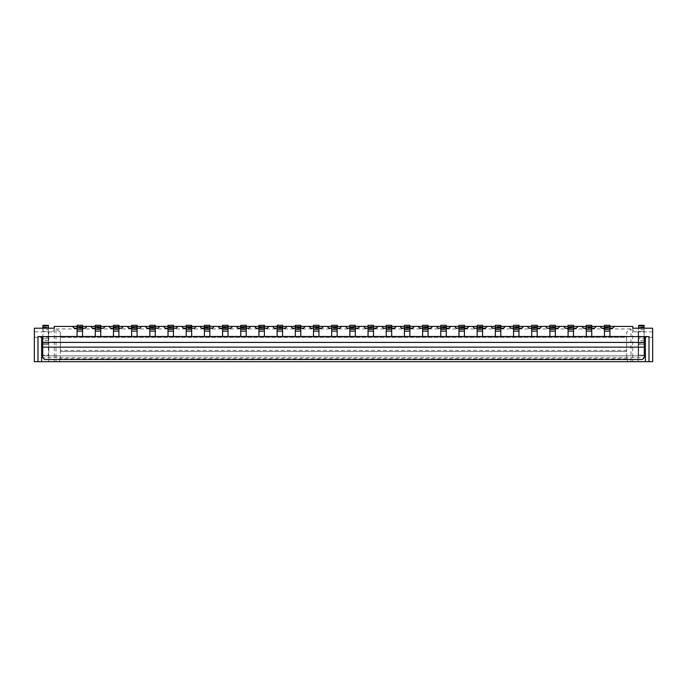 <?xml version="1.0" encoding="UTF-8"?>
<svg xmlns="http://www.w3.org/2000/svg" width="687" height="687" viewBox="0 0 687 687"><rect width="100%" height="100%" fill="white"/><g stroke="black" fill="none" stroke-linecap="round" stroke-linejoin="round"><path stroke-width="0.52" stroke-dasharray="3.44 2.58" d="M42.714 357.687L44.535 359.507L642.465 359.507L644.286 357.687L42.714 357.687L42.714 336.587L37.991 336.587M105.274 326.402L103.454 328.223L92.539 328.223L90.727 326.402M131.638 326.634L131.638 327.69L137.099 327.69L137.099 325.312L131.638 325.312L131.638 326.634L137.099 326.634M645.376 361.688L645.376 355.866L41.624 355.866L41.624 361.688M54.264 328.223L34.35 328.223L34.35 331.864L48.811 331.864L48.811 361.688L54.264 361.688L54.264 330.043L52.444 331.864L54.264 330.043L54.264 328.223M118.911 326.402L113.458 326.402M123.454 326.402L121.642 328.223L110.727 328.223L108.907 326.402M113.458 326.634L113.458 327.69L118.911 327.69L118.911 325.312L113.458 325.312L113.458 326.634L118.911 326.634M168.014 328.223L173.468 328.223L168.014 328.18L168.014 336.587L186.194 336.587L186.194 328.223L191.656 328.223L186.194 328.223M113.458 328.223L118.911 328.223L113.458 328.18L113.458 336.587L118.911 336.587L118.911 328.223M42.714 336.587L77.081 336.587L77.081 328.18L82.543 328.18L77.081 328.223M82.543 327.69L77.081 327.69L77.081 325.312L82.543 325.312L82.543 328.18M100.723 327.69L100.723 325.312L95.27 325.312L95.27 327.69L100.723 327.69L100.723 328.223L95.27 328.223L95.27 336.587L82.543 336.587L82.543 328.223M77.081 327.69L77.081 328.18M100.723 328.223L100.723 336.587L113.458 336.587M95.27 336.587L100.723 336.587M95.27 328.223L100.723 328.18M95.27 327.69L95.27 328.18M60.353 332.182L60.353 357.807L60.353 351.504L626.647 351.504L60.353 351.504L60.353 332.182L55.991 328.953L55.991 361.688L632.736 361.688L632.736 330.043L634.556 331.864L638.189 331.864L638.189 361.688L638.189 331.864L634.556 331.864L632.736 330.043L632.736 326.402L54.264 326.402L54.264 330.043M178.01 326.402L176.198 328.223L165.284 328.223L163.463 326.402M191.656 328.223L191.656 336.587L222.571 336.587L222.571 328.223L228.024 328.223L228.024 336.587L240.751 336.587L240.751 328.223L246.212 328.223L240.751 328.18L240.751 326.634L246.212 326.634L246.212 328.18M240.751 326.634L240.751 325.312L246.212 325.312L246.212 326.634M246.212 328.223L246.212 336.587L258.939 336.587L258.939 328.223L264.392 328.223L264.392 336.587L277.127 336.587L277.127 328.223L282.58 328.223L277.127 328.223M48.811 331.864L52.444 331.864L48.811 331.864L48.811 337.317L34.35 337.317L34.35 331.864M60.353 357.807L59.632 358.777L627.368 358.777L626.647 357.807L626.647 350.413L60.353 350.413L626.647 350.413L626.647 337.317L60.353 337.317L626.647 337.317L626.647 336.226L60.353 336.226L626.647 336.226L626.647 332.182L631.01 328.953L631.01 361.688M141.642 326.402L139.822 328.223L128.916 328.223L127.095 326.402M137.099 327.69L137.099 328.18L131.638 328.18L131.638 327.69M82.543 336.587L77.081 336.587M118.911 336.587L137.099 336.587L137.099 328.18M59.632 358.777L59.632 361.688M118.911 327.69L118.911 328.18M113.458 327.69L113.458 328.18M34.35 337.317L34.35 361.688L48.811 361.688L48.811 337.317M42.895 328.223L42.895 343.861L48.356 343.861L48.356 355.136L42.895 355.136L48.356 355.136L48.356 342.409L42.895 342.409L42.895 331.495L48.356 331.495L48.356 329.683L42.895 329.683L42.895 325.312M48.356 328.223L48.356 343.861L42.895 343.861L42.895 355.136L42.895 344.23L48.356 344.23L42.895 344.23L42.895 342.409M42.895 327.132L48.356 327.132L48.356 325.312M48.356 327.132L48.356 329.683M48.356 342.409L48.356 338.768L42.895 338.768L48.356 338.768L48.356 331.495L42.895 331.495L42.895 329.683M72.539 326.402L74.359 328.223L85.265 328.223L87.086 326.402M82.543 326.402L77.081 326.402M100.723 326.402L95.27 326.402M168.014 328.18L168.014 327.69L173.468 327.69L173.468 328.18M137.099 336.587L149.826 336.587L149.826 326.634L155.279 326.634L155.279 328.18L149.826 328.18M155.279 326.634L155.279 325.312L149.826 325.312L149.826 326.634M644.105 340.589L638.644 340.589L638.644 344.23L644.105 344.23L638.644 344.23L638.644 355.136L638.644 343.861L644.105 343.861L644.105 355.136L638.644 355.136L644.105 355.136L644.105 338.768L638.644 338.768L638.644 325.312M644.105 325.312L644.105 338.768L638.644 338.768L638.644 340.589M42.714 355.866L644.286 355.866L644.286 336.587L649.009 336.587M137.099 326.402L131.638 326.402M155.279 326.402L149.826 326.402M173.468 326.402L168.014 326.402M191.656 326.402L186.194 326.402M209.836 326.402L204.382 326.402M228.024 326.402L222.571 326.402M246.212 326.402L240.751 326.402M264.392 326.402L258.939 326.402M282.58 326.402L277.127 326.402M300.769 326.402L295.307 326.402M318.948 326.402L313.495 326.402M337.137 326.402L331.684 326.402M355.316 326.402L349.863 326.402M373.505 326.402L368.052 326.402M391.693 326.402L386.231 326.402M409.873 326.402L404.42 326.402M428.061 326.402L422.608 326.402M446.249 326.402L440.788 326.402M464.429 326.402L458.976 326.402M482.618 326.402L477.164 326.402M500.806 326.402L495.344 326.402M518.986 326.402L513.533 326.402M537.174 326.402L531.721 326.402M555.362 326.402L549.901 326.402M573.542 326.402L568.089 326.402M591.73 326.402L586.277 326.402M604.457 326.402L609.919 326.402M149.826 328.223L155.279 328.18M131.638 336.587L131.638 328.223L137.099 328.223M159.831 326.402L158.01 328.223L147.095 328.223L145.283 326.402M258.939 325.312L258.939 326.634L264.392 326.634L264.392 325.312L258.939 325.312M149.826 336.587L168.014 336.587M173.468 327.69L173.468 325.312L168.014 325.312L168.014 326.634L173.468 326.634M168.014 327.69L168.014 326.634M155.279 328.223L155.279 336.587M204.382 328.223L209.836 328.223L204.382 328.18L204.382 336.587M173.468 328.223L173.468 336.587M196.199 326.402L194.378 328.223L183.472 328.223L181.651 326.402M55.991 328.953L631.01 328.953M55.991 361.688L54.264 361.688M191.656 327.69L191.656 325.312L186.194 325.312L186.194 327.69L191.656 327.69L191.656 328.18M204.382 328.18L204.382 325.312L209.836 325.312L209.836 328.18M186.194 327.69L186.194 328.18M186.194 336.587L191.656 336.587M209.836 328.223L209.836 336.587M214.387 326.402L212.566 328.223L201.652 328.223L199.84 326.402M250.755 326.402L248.934 328.223L238.028 328.223L236.208 326.402M258.939 326.634L258.939 327.69L264.392 327.69L264.392 326.634M268.943 326.402L267.123 328.223L256.208 328.223L254.396 326.402M632.736 330.043L632.736 328.223L652.65 328.223L652.65 361.688L632.736 361.688M626.647 357.807L626.647 332.182M282.58 327.69L282.58 325.312L277.127 325.312L277.127 327.69L282.58 327.69L282.58 328.18M282.58 328.223L282.58 336.587L295.307 336.587L295.307 328.223L300.769 328.223L300.769 336.587L313.495 336.587L313.495 328.223L318.948 328.223L318.948 336.587L331.684 336.587L331.684 328.223L337.137 328.223L337.137 336.587L349.863 336.587L349.863 328.223L355.316 328.223L349.863 328.223M652.65 337.317L638.189 337.317M264.392 327.69L264.392 328.18L258.939 328.18L258.939 327.69M644.105 342.049L638.644 342.049L638.644 343.861L644.105 343.861L644.105 328.223M627.368 358.777L627.368 361.688M240.751 336.587L246.212 336.587M228.024 326.634L228.024 325.312L222.571 325.312L222.571 326.634L228.024 326.634L228.024 328.18L222.571 328.18L222.571 326.634M222.571 336.587L228.024 336.587M232.567 326.402L230.755 328.223L219.84 328.223L218.019 326.402M277.127 327.69L277.127 328.18M277.127 336.587L282.58 336.587M287.123 326.402L285.311 328.223L274.396 328.223L272.576 326.402M258.939 336.587L264.392 336.587M644.286 357.687L644.286 355.866M644.105 327.132L638.644 327.132M614.461 326.402L612.641 328.223L601.735 328.223L599.914 326.402M305.311 326.402L303.491 328.223L292.585 328.223L290.764 326.402M323.5 326.402L321.679 328.223L310.764 328.223L308.944 326.402M341.679 326.402L339.859 328.223L328.953 328.223L327.132 326.402M355.316 326.634L355.316 325.312L349.863 325.312L349.863 326.634L355.316 326.634L355.316 328.18M349.863 328.18L349.863 326.634M349.863 336.587L355.316 336.587L355.316 328.223M359.868 326.402L358.047 328.223L347.141 328.223L345.321 326.402M337.137 328.223L331.684 328.223M337.137 327.69L337.137 325.312L331.684 325.312L331.684 327.69L337.137 327.69L337.137 328.18M331.684 336.587L337.137 336.587M331.684 327.69L331.684 328.18M644.105 331.495L638.644 331.495L644.105 331.495M638.644 342.049L638.644 328.223M300.769 328.223L295.307 328.223M300.769 327.69L300.769 325.312L295.307 325.312L295.307 327.69L300.769 327.69L300.769 328.18M295.307 327.69L295.307 328.18M295.307 336.587L300.769 336.587M318.948 328.223L313.495 328.223M318.948 327.69L318.948 325.312L313.495 325.312L313.495 327.69L318.948 327.69L318.948 328.18M313.495 327.69L313.495 328.18M313.495 336.587L318.948 336.587M355.316 336.587L573.542 336.587L573.542 328.18L568.089 328.18L568.089 326.634L573.542 326.634L573.542 328.18M568.089 326.634L568.089 325.312L573.542 325.312L573.542 326.634M573.542 336.587L586.277 336.587L586.277 328.223L591.73 328.223L591.73 336.587L609.919 336.587L609.919 328.18L604.457 328.18L604.457 326.634L609.919 326.634L609.919 325.312L604.457 325.312L604.457 326.634M596.273 326.402L594.461 328.223L583.546 328.223L581.726 326.402M368.052 336.587L368.052 326.634L373.505 326.634L373.505 328.18L368.052 328.18M644.286 336.587L609.919 336.587M586.277 336.587L591.73 336.587M604.457 336.587L604.457 328.223L609.919 328.223M604.457 327.69L609.919 327.69L609.919 326.634M609.919 327.69L609.919 328.18M591.73 328.223L586.277 328.223M591.73 327.69L591.73 325.312L586.277 325.312L586.277 327.69L591.73 327.69L591.73 328.18M586.277 327.69L586.277 328.18M482.618 328.223L477.164 328.18L482.618 328.223L482.618 336.587M482.618 327.69L482.618 325.312L477.164 325.312L477.164 327.69L482.618 327.69L482.618 328.18M368.052 328.223L373.505 328.18M368.052 326.634L368.052 325.312L373.505 325.312L373.505 326.634M373.505 328.223L373.505 336.587M378.056 326.402L376.236 328.223L365.321 328.223L363.5 326.402M396.236 326.402L394.415 328.223L383.509 328.223L381.689 326.402M386.231 336.587L386.231 328.223L391.693 328.223L391.693 336.587M404.42 336.587L404.42 328.223L409.873 328.223L409.873 336.587M414.424 326.402L412.604 328.223L401.689 328.223L399.877 326.402M432.604 326.402L430.792 328.223L419.877 328.223L418.057 326.402M422.608 336.587L422.608 328.223L428.061 328.223L428.061 336.587M440.788 336.587L440.788 328.223L446.249 328.223L446.249 336.587M450.792 326.402L448.972 328.223L438.066 328.223L436.245 326.402M468.981 326.402L467.16 328.223L456.245 328.223L454.433 326.402M458.976 336.587L458.976 328.223L464.429 328.223L464.429 336.587M477.164 336.587L477.164 328.223M477.164 327.69L477.164 328.18M487.16 326.402L485.348 328.223L474.434 328.223L472.613 326.402M505.349 326.402L503.528 328.223L492.622 328.223L490.801 326.402M495.344 336.587L495.344 328.223L500.806 328.223L500.806 336.587M513.533 336.587L513.533 328.223L518.986 328.223L518.986 336.587M523.537 326.402L521.716 328.223L510.802 328.223L508.99 326.402M541.717 326.402L539.905 328.223L528.99 328.223L527.169 326.402M531.721 336.587L531.721 328.223L537.174 328.223L537.174 336.587M549.901 336.587L549.901 328.223L555.362 328.223L555.362 336.587M559.905 326.402L558.084 328.223L547.178 328.223L545.358 326.402M578.093 326.402L576.273 328.223L565.358 328.223L563.546 326.402M568.089 336.587L568.089 328.223L573.542 328.223M391.693 328.223L386.231 328.223M391.693 327.69L391.693 325.312L386.231 325.312L386.231 327.69L391.693 327.69L391.693 328.18M386.231 327.69L386.231 328.18M409.873 328.223L404.42 328.223M409.873 327.69L409.873 325.312L404.42 325.312L404.42 327.69L409.873 327.69L409.873 328.18M404.42 327.69L404.42 328.18M428.061 328.223L422.608 328.223M428.061 327.69L428.061 325.312L422.608 325.312L422.608 327.69L428.061 327.69L428.061 328.18M422.608 327.69L422.608 328.18M446.249 328.223L440.788 328.223M446.249 327.69L446.249 325.312L440.788 325.312L440.788 327.69L446.249 327.69L446.249 328.18M440.788 327.69L440.788 328.18M464.429 328.223L458.976 328.223M464.429 327.69L464.429 325.312L458.976 325.312L458.976 327.69L464.429 327.69L464.429 328.18M458.976 327.69L458.976 328.18M500.806 328.223L495.344 328.223M500.806 327.69L500.806 325.312L495.344 325.312L495.344 327.69L500.806 327.69L500.806 328.18M495.344 327.69L495.344 328.18M518.986 328.223L513.533 328.223M518.986 327.69L518.986 325.312L513.533 325.312L513.533 327.69L518.986 327.69L518.986 328.18M513.533 327.69L513.533 328.18M537.174 328.223L531.721 328.223M537.174 327.69L537.174 325.312L531.721 325.312L531.721 327.69L537.174 327.69L537.174 328.18M531.721 327.69L531.721 328.18M555.362 328.223L549.901 328.223M555.362 327.69L555.362 325.312L549.901 325.312L549.901 327.69L555.362 327.69L555.362 328.18M549.901 327.69L549.901 328.18M652.65 331.864L638.189 331.864M95.27 326.634L100.723 326.634M82.543 326.634L77.081 326.634M48.356 340.589L42.895 340.589M42.895 342.049L48.356 342.049M149.826 327.69L155.279 327.69M186.194 326.634L191.656 326.634M204.382 326.634L209.836 326.634M204.382 327.69L209.836 327.69M240.751 327.69L246.212 327.69M644.105 342.409L638.644 342.409M222.571 327.69L228.024 327.69M277.127 326.634L282.58 326.634M349.863 327.69L355.316 327.69M331.684 326.634L337.137 326.634M644.105 329.683L638.644 329.683M295.307 326.634L300.769 326.634M313.495 326.634L318.948 326.634M586.277 326.634L591.73 326.634M477.164 326.634L482.618 326.634M568.089 327.69L573.542 327.69M368.052 327.69L373.505 327.69M386.231 326.634L391.693 326.634M404.42 326.634L409.873 326.634M422.608 326.634L428.061 326.634M440.788 326.634L446.249 326.634M458.976 326.634L464.429 326.634M495.344 326.634L500.806 326.634M513.533 326.634L518.986 326.634M531.721 326.634L537.174 326.634M549.901 326.634L555.362 326.634"/><path stroke-width="1.03" d="M42.714 355.866L41.624 355.866L41.624 361.688L37.991 361.688L37.991 336.587L42.714 336.587L42.714 357.687L44.535 359.507L642.465 359.507L644.286 357.687L644.286 347.141L42.714 347.141M41.624 355.866L41.624 336.587M100.723 326.402L105.274 326.402L103.454 328.223L100.723 328.223M77.081 328.223L74.359 328.223L72.539 326.402L54.264 326.402L54.264 328.223L34.35 328.223L34.35 361.688L37.991 361.688M131.638 328.223L128.916 328.223L127.095 326.402L118.911 326.402M113.458 326.402L108.907 326.402L110.727 328.223L113.458 328.223M123.454 326.402L121.642 328.223L118.911 328.223M77.081 331.134L82.543 331.134L82.543 325.312L77.081 325.312L77.081 336.587M82.543 331.134L82.543 336.587M95.27 328.223L92.539 328.223L90.727 326.402L87.086 326.402L85.265 328.223L82.543 328.223M100.723 327.132L100.723 325.312L95.27 325.312L95.27 327.132L100.723 327.132L100.723 336.587M95.27 336.587L95.27 331.134L100.723 331.134M95.27 331.134L95.27 327.132M118.911 336.587L118.911 325.312L113.458 325.312L113.458 327.132L118.911 327.132M118.911 331.134L113.458 331.134L113.458 327.132M173.468 326.402L178.01 326.402L176.198 328.223L173.468 328.223M246.212 327.132L246.212 325.312L240.751 325.312L240.751 327.132L246.212 327.132L246.212 336.587M113.458 331.134L113.458 336.587M168.014 331.134L168.014 325.312L173.468 325.312L173.468 331.134L168.014 331.134L168.014 336.587M82.543 327.132L77.081 327.132M137.099 327.132L137.099 325.312L131.638 325.312L131.638 327.132L137.099 327.132L137.099 336.587M48.356 327.785L42.895 327.785L42.895 325.964L48.356 325.964L48.356 328.223M48.356 325.964L48.356 325.312L42.895 325.312L42.895 325.964M42.895 327.785L42.895 328.223M87.086 326.402L82.543 326.402M77.081 326.402L72.539 326.402M95.27 326.402L90.727 326.402M149.826 331.134L149.826 325.312L155.279 325.312L155.279 331.134L149.826 331.134L149.826 336.587M264.392 336.587L264.392 331.134L258.939 331.134L258.939 327.132L264.392 327.132L264.392 325.312L258.939 325.312L258.939 327.132M264.392 331.134L264.392 327.132M644.286 355.866L645.376 355.866L645.376 336.587M105.274 326.402L108.907 326.402M149.826 326.402L137.099 326.402M131.638 326.402L127.095 326.402M168.014 326.402L155.279 326.402M178.01 326.402L186.194 326.402M204.382 326.402L191.656 326.402M222.571 326.402L209.836 326.402M240.751 326.402L228.024 326.402M258.939 326.402L246.212 326.402M277.127 326.402L264.392 326.402M295.307 326.402L282.58 326.402M313.495 326.402L300.769 326.402M331.684 326.402L318.948 326.402M349.863 326.402L337.137 326.402M368.052 326.402L355.316 326.402M386.231 326.402L373.505 326.402M404.42 326.402L391.693 326.402M422.608 326.402L409.873 326.402M440.788 326.402L428.061 326.402M458.976 326.402L446.249 326.402M477.164 326.402L464.429 326.402M495.344 326.402L482.618 326.402M513.533 326.402L500.806 326.402M531.721 326.402L518.986 326.402M549.901 326.402L537.174 326.402M568.089 326.402L555.362 326.402M586.277 326.402L573.542 326.402M604.457 328.223L601.735 328.223L599.914 326.402L591.73 326.402M599.914 326.402L604.457 326.402M609.919 326.402L632.736 326.402L632.736 328.223L652.65 328.223L652.65 361.688L649.009 361.688L649.009 336.587L644.286 336.587L644.286 342.409L42.714 342.409M137.099 331.134L131.638 331.134L131.638 327.132M131.638 331.134L131.638 336.587M141.642 326.402L139.822 328.223L137.099 328.223M149.826 327.132L155.279 327.132M159.831 326.402L158.01 328.223L155.279 328.223M155.279 336.587L155.279 331.134M149.826 328.223L147.095 328.223L145.283 326.402M644.286 336.587L42.714 336.587M209.836 336.587L209.836 331.134L204.382 331.134L204.382 327.132L209.836 327.132L209.836 325.312L204.382 325.312L204.382 327.132M209.836 331.134L209.836 327.132M168.014 328.223L165.284 328.223L163.463 326.402M173.468 336.587L173.468 331.134M168.014 327.132L173.468 327.132M191.656 327.132L191.656 325.312L186.194 325.312L186.194 327.132L191.656 327.132L191.656 336.587M196.199 326.402L194.378 328.223L191.656 328.223M186.194 328.223L183.472 328.223L181.651 326.402M186.194 327.132L186.194 336.587M186.194 331.134L191.656 331.134M204.382 331.134L204.382 336.587M204.382 328.223L201.652 328.223L199.84 326.402M214.387 326.402L212.566 328.223L209.836 328.223M250.755 326.402L248.934 328.223L246.212 328.223M258.939 328.223L256.208 328.223L254.396 326.402M41.624 361.688L649.009 361.688M246.212 331.134L240.751 331.134L240.751 327.132M240.751 331.134L240.751 336.587M282.58 327.132L282.58 325.312L277.127 325.312L277.127 327.132L282.58 327.132L282.58 336.587M268.943 326.402L267.123 328.223L264.392 328.223M222.571 328.223L219.84 328.223L218.019 326.402M644.105 328.223L644.105 325.964L638.644 325.964L638.644 328.223M638.644 325.964L638.644 325.312L644.105 325.312L644.105 325.964M644.286 342.409L644.286 347.141M228.024 336.587L228.024 325.312L222.571 325.312L222.571 336.587M222.571 327.132L228.024 327.132M222.571 331.134L228.024 331.134M232.567 326.402L230.755 328.223L228.024 328.223M240.751 328.223L238.028 328.223L236.208 326.402M277.127 328.223L274.396 328.223L272.576 326.402M277.127 327.132L277.127 336.587M277.127 331.134L282.58 331.134M287.123 326.402L285.311 328.223L282.58 328.223M258.939 331.134L258.939 336.587M609.919 328.223L612.641 328.223L614.461 326.402M295.307 328.223L292.585 328.223L290.764 326.402M305.311 326.402L303.491 328.223L300.769 328.223M313.495 328.223L310.764 328.223L308.944 326.402M323.5 326.402L321.679 328.223L318.948 328.223M331.684 328.223L328.953 328.223L327.132 326.402M341.679 326.402L339.859 328.223L337.137 328.223M349.863 328.223L347.141 328.223L345.321 326.402M355.316 336.587L355.316 325.312L349.863 325.312L349.863 336.587M349.863 331.134L355.316 331.134M349.863 327.132L355.316 327.132M359.868 326.402L358.047 328.223L355.316 328.223M337.137 327.132L337.137 325.312L331.684 325.312L331.684 327.132L337.137 327.132L337.137 336.587M331.684 336.587L331.684 331.134L337.137 331.134M331.684 331.134L331.684 327.132M645.376 361.688L645.376 355.866M300.769 327.132L300.769 325.312L295.307 325.312L295.307 327.132L300.769 327.132L300.769 336.587M295.307 327.132L295.307 336.587M295.307 331.134L300.769 331.134M318.948 327.132L318.948 325.312L313.495 325.312L313.495 327.132L318.948 327.132L318.948 336.587M313.495 327.132L313.495 336.587M313.495 331.134L318.948 331.134M573.542 327.132L573.542 325.312L568.089 325.312L568.089 327.132L573.542 327.132L573.542 336.587M586.277 328.223L583.546 328.223L581.726 326.402M578.093 326.402L576.273 328.223L573.542 328.223M596.273 326.402L594.461 328.223L591.73 328.223M368.052 328.223L365.321 328.223L363.5 326.402M604.457 336.587L604.457 331.134L609.919 331.134L609.919 336.587M609.919 331.134L609.919 325.312L604.457 325.312L604.457 327.132L609.919 327.132M604.457 331.134L604.457 327.132M591.73 327.132L591.73 325.312L586.277 325.312L586.277 327.132L591.73 327.132L591.73 336.587M586.277 327.132L586.277 336.587M586.277 331.134L591.73 331.134M482.618 327.132L482.618 325.312L477.164 325.312L477.164 327.132L482.618 327.132L482.618 336.587M373.505 327.132L373.505 325.312L368.052 325.312L368.052 327.132L373.505 327.132L373.505 336.587M368.052 327.132L368.052 336.587M378.056 326.402L376.236 328.223L373.505 328.223M386.231 328.223L383.509 328.223L381.689 326.402M396.236 326.402L394.415 328.223L391.693 328.223M404.42 328.223L401.689 328.223L399.877 326.402M414.424 326.402L412.604 328.223L409.873 328.223M422.608 328.223L419.877 328.223L418.057 326.402M432.604 326.402L430.792 328.223L428.061 328.223M440.788 328.223L438.066 328.223L436.245 326.402M450.792 326.402L448.972 328.223L446.249 328.223M458.976 328.223L456.245 328.223L454.433 326.402M468.981 326.402L467.16 328.223L464.429 328.223M477.164 328.223L474.434 328.223L472.613 326.402M477.164 327.132L477.164 336.587M477.164 331.134L482.618 331.134M487.16 326.402L485.348 328.223L482.618 328.223M495.344 328.223L492.622 328.223L490.801 326.402M505.349 326.402L503.528 328.223L500.806 328.223M513.533 328.223L510.802 328.223L508.99 326.402M523.537 326.402L521.716 328.223L518.986 328.223M531.721 328.223L528.99 328.223L527.169 326.402M541.717 326.402L539.905 328.223L537.174 328.223M549.901 328.223L547.178 328.223L545.358 326.402M559.905 326.402L558.084 328.223L555.362 328.223M568.089 328.223L565.358 328.223L563.546 326.402M568.089 327.132L568.089 336.587M568.089 331.134L573.542 331.134M368.052 331.134L373.505 331.134M391.693 327.132L391.693 325.312L386.231 325.312L386.231 327.132L391.693 327.132L391.693 336.587M386.231 327.132L386.231 336.587M386.231 331.134L391.693 331.134M409.873 327.132L409.873 325.312L404.42 325.312L404.42 327.132L409.873 327.132L409.873 336.587M404.42 327.132L404.42 336.587M404.42 331.134L409.873 331.134M428.061 327.132L428.061 325.312L422.608 325.312L422.608 327.132L428.061 327.132L428.061 336.587M422.608 327.132L422.608 336.587M422.608 331.134L428.061 331.134M446.249 327.132L446.249 325.312L440.788 325.312L440.788 327.132L446.249 327.132L446.249 336.587M440.788 327.132L440.788 336.587M440.788 331.134L446.249 331.134M464.429 327.132L464.429 325.312L458.976 325.312L458.976 327.132L464.429 327.132L464.429 336.587M458.976 327.132L458.976 336.587M458.976 331.134L464.429 331.134M500.806 327.132L500.806 325.312L495.344 325.312L495.344 327.132L500.806 327.132L500.806 336.587M495.344 327.132L495.344 336.587M495.344 331.134L500.806 331.134M518.986 327.132L518.986 325.312L513.533 325.312L513.533 327.132L518.986 327.132L518.986 336.587M513.533 327.132L513.533 336.587M513.533 331.134L518.986 331.134M537.174 327.132L537.174 325.312L531.721 325.312L531.721 327.132L537.174 327.132L537.174 336.587M531.721 327.132L531.721 336.587M531.721 331.134L537.174 331.134M555.362 327.132L555.362 325.312L549.901 325.312L549.901 327.132L555.362 327.132L555.362 336.587M549.901 327.132L549.901 336.587M549.901 331.134L555.362 331.134M95.27 329.313L100.723 329.313M113.458 329.313L118.911 329.313M168.014 329.313L173.468 329.313M82.543 329.313L77.081 329.313M149.826 329.313L155.279 329.313M258.939 329.313L264.392 329.313M131.638 329.313L137.099 329.313M204.382 329.313L209.836 329.313M186.194 329.313L191.656 329.313M240.751 329.313L246.212 329.313M222.571 329.313L228.024 329.313M277.127 329.313L282.58 329.313M644.105 327.785L638.644 327.785M349.863 329.313L355.316 329.313M331.684 329.313L337.137 329.313M295.307 329.313L300.769 329.313M313.495 329.313L318.948 329.313M604.457 329.313L609.919 329.313M586.277 329.313L591.73 329.313M477.164 329.313L482.618 329.313M568.089 329.313L573.542 329.313M368.052 329.313L373.505 329.313M386.231 329.313L391.693 329.313M404.42 329.313L409.873 329.313M422.608 329.313L428.061 329.313M440.788 329.313L446.249 329.313M458.976 329.313L464.429 329.313M495.344 329.313L500.806 329.313M513.533 329.313L518.986 329.313M531.721 329.313L537.174 329.313M549.901 329.313L555.362 329.313"/></g></svg>
